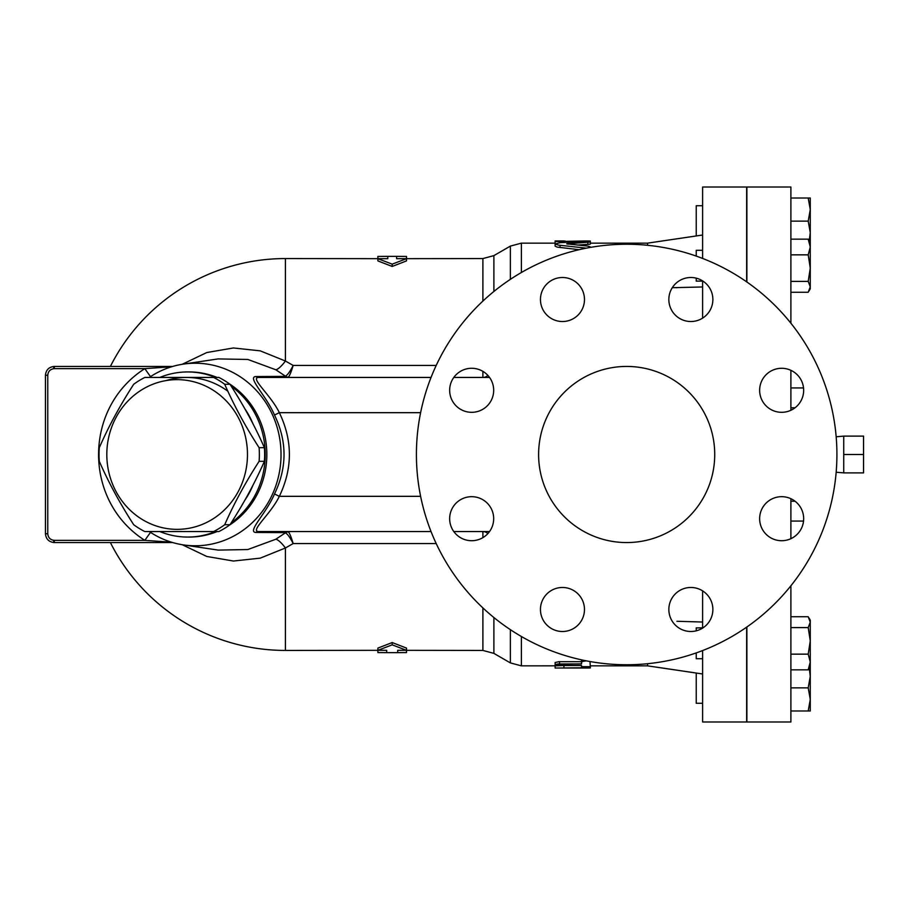 <?xml version="1.0" encoding="UTF-8"?>
<svg xmlns="http://www.w3.org/2000/svg" width="909" height="909" viewBox="0 0 909 909"><rect width="100%" height="100%" fill="white"/><g stroke="black" fill="none" stroke-linecap="round" stroke-linejoin="round"><path stroke-width="1.36" d="M133.703 524.732C120.045 503.597 108.569 482.463 99.297 461.317A85.31 80.162 90 0 1 99.297 447.683C108.569 426.537 120.045 405.403 133.703 384.268A85.31 80.162 90 0 1 144.804 377.451L213.604 377.451A85.31 80.162 90 0 1 224.705 384.268C233.988 405.403 245.453 426.537 259.11 447.683A85.31 80.162 90 0 1 259.372 454.5A85.31 80.162 90 0 1 259.11 461.317C245.453 482.463 233.988 503.597 224.705 524.732A85.31 80.162 90 0 1 213.604 531.549L144.804 531.549A85.31 80.162 90 0 1 133.703 524.732M247.475 454.5A74.856 70.334 -90 0 0 141.974 389.677A74.856 70.334 -90 0 0 141.974 519.323A74.856 70.334 -90 0 0 247.475 454.5M213.604 531.549L218.887 531.549A85.31 80.162 -90 0 0 229.988 524.732C243.646 503.597 255.111 482.463 264.394 461.317A85.31 80.162 -90 0 0 264.655 454.5A85.31 80.162 -90 0 0 264.394 447.683C255.111 426.537 243.646 405.403 229.988 384.268A85.31 80.162 -90 0 0 218.887 377.451L213.604 377.451M244.816 500.245A77.049 72.413 -90 0 0 252.952 485.213M252.952 423.787A77.049 72.413 -90 0 0 244.816 408.755M227.864 391.222A77.049 72.413 -90 0 0 166.154 380.564M229.988 384.268L224.705 384.268M264.394 447.683L259.11 447.683M264.394 461.317L259.11 461.317M229.988 524.732L224.705 524.732M843.734 454.5L843.734 472.885L863.55 472.885L863.55 436.115L843.734 436.115L843.734 454.5L863.55 454.5M696.226 278.165L696.226 281.12L702.612 281.12M702.612 250.293L696.226 250.293L696.226 256.099M702.612 627.88L696.226 627.88L696.226 630.835M696.226 652.901L696.226 658.707L702.612 658.707M656.253 667.115L696.226 673.035L696.226 703.282L702.612 703.282M790.898 292.255L808.203 292.255L810.271 286.824L810.271 288.823L809.01 291.005L810.271 288.823M808.203 281.392L810.271 268.121L810.271 286.824L808.203 281.392L790.898 281.392M810.271 246.998L808.203 239.158L810.271 242.589L810.271 268.121L808.203 254.85L810.271 246.998M809.01 617.995L810.271 620.177L810.271 622.176L808.203 616.745L790.898 616.745M810.271 640.879L808.203 627.608L810.271 622.176L810.271 662.002L808.203 654.15L810.271 640.879M810.271 666.411L808.203 669.842L810.271 662.002L810.271 676.307L809.226 668.229M810.271 699.419L808.203 687.863L810.271 676.307L810.271 710.986L808.203 710.986L810.271 699.419M790.898 239.158L808.203 239.158M790.898 254.85L808.203 254.85M790.898 387.938L803.545 387.938M790.898 521.062L803.545 521.062M790.898 501.223L795.045 501.223M790.898 654.15L808.203 654.15M790.898 669.842L808.203 669.842M790.898 627.608L808.203 627.608M790.898 710.986L808.203 710.986M790.898 687.863L808.203 687.863M790.898 407.777L795.045 407.777M702.612 205.718L696.226 205.718L696.226 235.965L647.572 243.146L590.339 243.146L590.339 241.828L590.339 244.044L589.577 244.282L577.624 245.055M809.226 240.771L810.271 232.693L810.271 242.589M808.203 221.137L810.271 209.581L810.271 232.693L808.203 221.137L790.898 221.137M808.203 198.014L810.271 198.014L810.271 209.581L808.203 198.014L790.898 198.014M746.653 281.847L746.653 187.015L702.612 187.015L702.612 258.451M702.612 650.549L702.612 721.985L746.653 721.985L746.653 627.153M702.612 590.873L702.612 628.108M790.898 410.277L790.898 370.327M790.898 323.229L790.898 187.015L746.868 187.015L746.868 282.006M746.868 626.994L746.868 721.985L790.898 721.985L790.898 585.771M790.898 538.673L790.898 498.723M702.612 280.892L702.612 318.127M510.369 629.664L510.369 662.9L521.38 665.854L555.115 665.831L555.115 668.035L585.93 668.035C591.611 667.99 591.611 667.888 585.93 667.74L555.115 668.047L555.115 665.854L563.921 665.479M585.93 668.035C591.611 667.99 591.611 667.888 585.93 667.74L585.93 667.126M590.339 665.729L590.339 667.933M563.921 667.74L563.921 665.536L581.533 665.536M586.316 660.843L581.783 661.593L581.533 663.911L557.785 663.99L555.183 664.604L556.206 665.24L581.533 665.479L581.533 666.672L590.339 666.672L589.964 661.525M555.115 662.525L558.944 661.672L581.533 661.672L581.533 663.911M581.533 661.957L581.533 659.843M581.533 666.672L581.533 665.479M110.387 542.559A195.935 195.935 0 0 0 285.415 650.435L386.689 650.321L386.689 652.639L377.883 652.571L377.883 650.435M406.505 650.435L406.505 652.571L397.699 652.639L397.699 650.321L406.505 650.321L392.199 644.845L377.883 650.321L386.689 650.321M377.883 650.321L377.883 648.094L392.199 642.549L406.505 648.094L406.505 650.321M392.199 644.845L392.199 642.549M397.699 650.321L482.895 650.435L493.894 653.389L493.894 617.529M377.883 258.565L377.883 256.44L387.791 256.361L387.791 258.679L377.883 258.679L392.199 264.155L406.505 258.679L396.597 258.679L396.597 256.361L406.505 256.44L406.505 258.565M377.883 258.679L377.883 260.906L392.199 266.451L392.199 264.155M406.505 258.679L406.505 260.906L392.199 266.451M387.791 258.679L285.415 258.565A195.935 195.935 0 0 0 110.387 366.441M482.895 301.095L482.895 258.565L396.597 258.679M563.921 241.555L563.921 242.442L563.921 240.953L555.115 240.953L555.115 241.555L585.93 240.965C591.611 241.01 591.611 241.112 585.93 241.26M555.115 241.555L555.115 243.76M589.964 247.475L590.282 246.884L587.862 246.112L566.739 243.851L587.862 242.226C591.691 241.726 590.407 241.487 583.998 241.51L560.058 242.669L555.16 243.987L558.376 245.089L586.316 248.157M579.113 249.702L557.081 247.078L555.138 246.18L555.115 243.839M587.862 244.441L587.862 242.226L590.259 241.908L590.339 241.067M218.08 358.919L247.873 359.464L275.836 369.77L285.415 376.178A5.499 5.306 -125.9 0 0 288.358 377.167C289.653 375.747 291.255 371.838 293.164 365.441C290.107 371.474 287.517 375.053 285.415 376.178L284.517 376.383A5.499 4.988 -90 0 0 287.46 377.451L288.358 377.167M288.358 531.833A5.499 5.306 -54.1 0 0 285.415 532.822C287.517 533.947 290.107 537.526 293.164 543.559C291.255 537.162 289.653 533.253 288.358 531.833L287.46 531.549A5.499 4.988 -90 0 0 284.517 532.617L285.415 532.822L275.836 539.23A22.021 5.738 -119.8 0 1 285.415 547.979L293.164 543.559L436.206 543.559M482.895 537.639L482.895 531.549A22.021 11.976 -90 0 1 487.906 533.572M275.836 369.77A22.021 5.738 119.8 0 0 285.415 361.021L260.247 350.851L233.42 347.965L206.809 352.533L182.232 364.282M182.232 544.718L206.797 556.467L233.431 561.035L260.224 558.149L285.415 547.979L285.415 650.435M275.836 539.23L247.85 549.536L218.217 550.104L183.345 544.889A91.275 85.776 -90 0 0 241.237 531.549A91.275 85.776 -90 0 0 275.757 422.98A91.275 85.776 -90 0 0 183.345 364.111A91.275 85.776 -90 0 0 149.281 377.451M436.206 365.441L293.164 365.441L285.415 361.021L285.415 258.565M487.906 375.428A22.021 11.976 -90 0 1 482.895 377.451L482.895 371.361M676.944 621.279L702.612 622.029M702.612 673.989L647.572 665.854L647.572 663.706M647.572 245.294L647.572 243.146L702.612 235.011M702.612 286.971L672.285 287.698M150.542 532.39A13.215 0.568 -55.5 0 0 144.849 540.366L171.551 542.218M171.551 366.781L144.849 368.634A13.215 0.568 -124.5 0 0 150.542 376.61M172.699 366.441L54.256 366.441C48.916 366.975 45.984 369.906 45.45 375.247L45.45 533.753C45.984 539.094 48.916 542.025 54.256 542.559A2.204 0.568 -90 0 1 53.688 540.366M172.699 542.559L54.256 542.559C48.916 542.025 45.984 539.094 45.45 533.753C45.984 539.094 48.916 542.025 54.256 542.559L54.37 540.366C50.37 539.957 48.166 537.764 47.768 533.753L47.768 375.247C48.166 371.236 50.37 369.043 54.37 368.634L144.849 368.634L54.37 368.634L54.256 366.441A2.204 0.568 90 0 0 53.688 368.634M284.517 376.383L255.883 376.542C246.714 376.94 266.382 395.733 274.495 415.038C287.199 441.331 287.199 467.635 274.495 493.962C266.417 513.221 246.714 532.049 255.883 532.458L284.517 532.617M149.281 531.549A91.275 85.776 -90 0 0 183.345 544.889M45.45 375.247C45.984 369.906 48.916 366.975 54.256 366.441C48.916 366.975 45.984 369.906 45.45 375.247L47.768 375.247M54.256 542.559C48.916 542.025 45.984 539.094 45.45 533.753L47.768 533.753M255.883 532.458A5.499 4.977 90 0 1 258.611 531.549L431.036 531.549M453.796 531.549L489.542 531.549M258.611 531.549C249.634 531.242 270.848 513.994 279.347 496.325C292.721 468.43 292.721 440.547 279.347 412.675C270.825 394.961 249.634 377.758 258.611 377.451A5.499 4.977 90 0 1 255.883 376.542M836.916 454.5A210.252 210.252 0 0 1 521.539 636.584A210.252 210.252 0 0 1 521.539 272.416A210.252 210.252 0 0 1 836.916 454.5M538.605 454.5A88.059 88.059 0 0 1 670.694 378.235A88.059 88.059 0 0 1 670.694 530.765A88.059 88.059 0 0 1 538.605 454.5M797.216 374.735A22.021 22.021 0 0 1 797.216 405.868A22.021 22.021 0 0 1 766.082 405.868A22.021 22.021 0 0 1 766.082 374.735A22.021 22.021 0 0 1 797.216 374.735M690.863 277.495A22.021 22.021 0 0 1 712.872 299.516A22.021 22.021 0 0 1 690.863 321.525A22.021 22.021 0 0 1 668.842 299.516A22.021 22.021 0 0 1 690.863 277.495M546.9 283.949A22.021 22.021 0 0 1 578.033 283.949A22.021 22.021 0 0 1 578.033 315.082A22.021 22.021 0 0 1 546.9 315.082A22.021 22.021 0 0 1 546.9 283.949M449.66 390.302A22.021 22.021 0 0 1 471.669 368.281A22.021 22.021 0 0 1 493.689 390.302A22.021 22.021 0 0 1 471.669 412.322A22.021 22.021 0 0 1 449.66 390.302M456.102 534.265A22.021 22.021 0 0 1 456.102 503.132A22.021 22.021 0 0 1 487.235 503.132A22.021 22.021 0 0 1 487.235 534.265A22.021 22.021 0 0 1 456.102 534.265M562.466 631.505A22.021 22.021 0 0 1 540.446 609.484A22.021 22.021 0 0 1 562.466 587.475A22.021 22.021 0 0 1 584.476 609.484A22.021 22.021 0 0 1 562.466 631.505M706.429 625.051A22.021 22.021 0 0 1 675.296 625.051A22.021 22.021 0 0 1 675.296 593.918A22.021 22.021 0 0 1 706.429 593.918A22.021 22.021 0 0 1 706.429 625.051M803.67 518.698A22.021 22.021 0 0 1 781.649 540.719A22.021 22.021 0 0 1 759.64 518.698A22.021 22.021 0 0 1 781.649 496.678A22.021 22.021 0 0 1 803.67 518.698M489.542 377.451L453.796 377.451M431.036 377.451L258.611 377.451M420.617 412.675L279.347 412.675L274.495 415.038M274.495 493.962L279.347 496.325L420.617 496.325M159.791 531.549A82.56 77.583 -90 0 0 187.64 537.06A82.56 77.583 -90 0 0 215.49 531.549M231.227 522.789A82.56 77.583 -90 0 0 231.227 386.211M215.49 377.451A82.56 77.583 -90 0 0 187.64 371.94A82.56 77.583 -90 0 0 159.791 377.451M559.512 663.911L559.512 661.672M565.023 240.965L565.023 242.373M560.058 245.305L560.058 247.555M583.998 248.043L583.998 248.623M567.977 243.521L567.977 244.18M521.38 665.854L521.38 636.493M482.895 607.905L482.895 650.435M493.894 291.471L493.894 255.611L510.369 246.1L510.369 279.336M521.38 272.507L521.38 243.146L510.369 246.1M144.849 368.634C83.162 407.8 83.162 501.211 144.849 540.366L54.37 540.366L144.849 540.366M229.591 525.027A82.56 77.583 -90 0 0 230.852 524.186A82.56 77.583 -90 0 0 229.591 383.973M217.115 377.451A82.56 77.583 -90 0 0 189.265 371.94L187.64 371.94M187.64 537.06L189.265 537.06A82.56 77.583 -90 0 0 217.115 531.549M836.166 472.226L843.734 472.885M836.166 436.774L843.734 436.115M555.115 664.752L555.115 662.513M397.699 652.639L386.689 652.639M396.597 256.361L387.791 256.361M647.572 665.854L590.339 665.854M482.895 258.565L493.894 255.611M493.894 653.389L510.369 662.9M555.115 243.146L521.38 243.146M183.345 364.111L218.217 358.896M676.91 287.721L676.273 287.721L676.91 287.721"/></g></svg>
